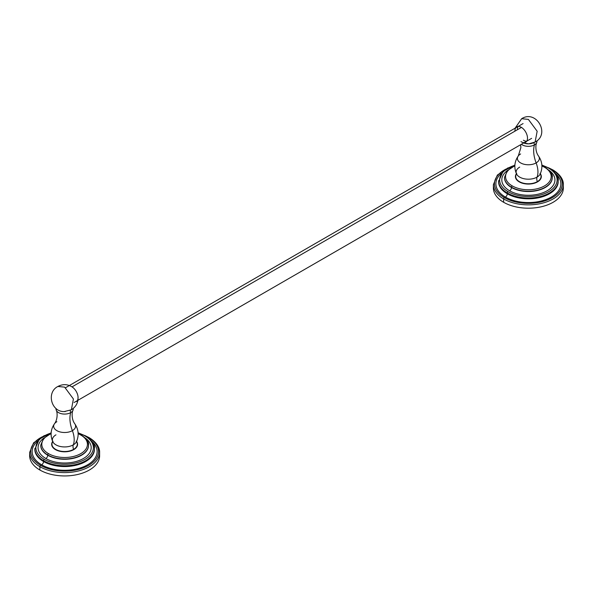 <?xml version="1.0" encoding="UTF-8"?>
<svg xmlns="http://www.w3.org/2000/svg" width="593" height="593" viewBox="0 0 593 593"><rect width="100%" height="100%" fill="white"/><g stroke="black" fill="none" stroke-linecap="round" stroke-linejoin="round"><path stroke-width="0.89" d="M503.642 198.937A34.98 20.192 0 0 0 541.757 203.317A34.98 20.192 0 0 0 563.35 184.66A34.98 20.192 0 0 0 553.106 170.384A1.067 0.615 120 0 0 552.884 169.894A1.067 0.615 120 0 0 552.35 169.946A33.912 19.576 0 0 0 550.712 169.057A33.912 19.576 0 0 1 552.35 169.946A1.067 0.615 -60 0 1 552.884 169.894C561.905 175.402 563.558 181.436 563.35 184.66A34.98 20.192 180 0 1 541.757 203.317A34.98 20.192 180 0 1 503.642 198.937L503.642 202.287L503.642 198.937A34.98 20.192 180 0 1 493.391 184.66A34.98 20.192 0 0 0 503.642 198.937A1.067 0.615 -60 0 1 504.391 197.632A33.912 19.576 0 0 0 552.35 197.632A33.912 19.576 0 0 0 552.35 169.946A33.912 19.576 0 0 1 552.35 197.632A33.912 19.576 0 0 1 504.391 197.632A1.067 0.615 120 0 0 503.642 198.937M493.517 186.335A34.98 20.192 0 0 0 503.642 202.287A34.98 20.192 0 0 0 543.084 206.327A34.98 20.192 0 0 0 563.231 186.335A34.98 20.192 180 0 1 563.35 188.011A34.98 20.192 180 0 1 541.757 206.668A34.98 20.192 180 0 1 503.642 202.287A34.98 20.192 180 0 1 493.391 188.011L493.391 184.66L497.357 175.061L508.127 167.797M506.037 169.057A33.912 19.576 0 0 0 504.391 197.632A33.912 19.576 0 0 1 506.037 169.057M505.399 197.054A32.489 18.761 180 0 1 501.152 173.549A32.489 18.761 0 0 0 505.399 197.054A32.489 18.761 0 0 0 548.844 198.359A32.489 18.761 0 0 0 555.589 173.549A32.489 18.761 180 0 1 548.844 198.359A32.489 18.761 180 0 1 505.399 197.054A2.676 1.549 120 0 0 507.289 193.778A2.676 1.549 -60 0 1 505.399 197.054M558.176 181.206A29.813 17.212 180 0 1 558.183 181.606A29.813 17.212 180 0 1 539.778 197.506A29.813 17.212 180 0 1 507.289 193.778L507.289 192.97A29.813 17.212 0 0 0 539.778 196.706A29.813 17.212 0 0 0 558.183 180.798A29.813 17.212 0 0 0 549.452 168.627A1.067 0.615 120 0 0 549.229 168.145A1.067 0.615 120 0 0 548.703 168.197A28.746 16.597 0 0 0 541.869 165.277A28.746 16.597 0 0 1 548.703 168.197A1.067 0.615 -60 0 1 549.229 168.145C556.16 173.319 559.14 177.537 558.183 180.798A29.813 17.212 180 0 1 539.778 196.706A29.813 17.212 180 0 1 507.289 192.97L507.289 193.778A29.813 17.212 180 0 1 498.557 181.606A29.813 17.212 180 0 0 507.289 193.778A29.813 17.212 180 0 0 539.778 197.506A29.813 17.212 180 0 0 558.183 181.606A29.813 17.212 180 0 0 558.176 181.206M508.045 191.665A28.746 16.597 0 0 0 548.703 191.665A28.746 16.597 0 0 0 548.703 168.197A28.746 16.597 0 0 1 548.703 191.665A28.746 16.597 0 0 1 508.045 191.665A1.067 0.615 120 0 0 507.289 192.97A29.813 17.212 180 0 1 498.557 180.798A29.813 17.212 0 0 0 507.289 192.97A1.067 0.615 -60 0 1 508.045 191.665A28.746 16.597 0 0 1 514.872 165.277A28.746 16.597 0 0 0 508.045 191.665M509.587 190.776A26.559 15.336 180 0 1 507.615 170.361A26.559 15.336 0 0 0 509.587 190.776A26.559 15.336 0 0 0 546.079 191.361A26.559 15.336 0 0 0 549.133 170.361A26.559 15.336 180 0 1 546.079 191.361A26.559 15.336 180 0 1 509.587 190.776A2.676 1.549 120 0 0 511.485 187.492A2.676 1.549 -60 0 1 509.587 190.776M552.253 177.596A23.883 13.787 180 0 1 552.253 177.744A23.883 13.787 180 0 1 537.51 190.486A23.883 13.787 180 0 1 511.485 187.492L511.485 187.203A23.883 13.787 0 0 0 537.51 190.19A23.883 13.787 0 0 0 552.253 177.455A23.883 13.787 0 0 0 545.264 167.7A1.067 0.615 120 0 0 545.041 167.219A1.067 0.615 120 0 0 544.507 167.27A22.816 13.172 0 0 0 541.898 165.973A22.816 13.172 0 0 1 544.507 167.27A1.067 0.615 -60 0 1 545.041 167.219C550.608 171.377 553.017 174.787 552.253 177.455A23.883 13.787 180 0 1 537.51 190.19A23.883 13.787 180 0 1 511.485 187.203L511.485 187.492A23.883 13.787 180 0 1 504.487 177.744A23.883 13.787 180 0 1 504.487 177.596M552.253 177.455L552.253 177.744A23.883 13.787 180 0 1 537.51 190.486A23.883 13.787 180 0 1 511.485 187.492A23.883 13.787 180 0 1 504.487 177.744L504.487 177.455A23.883 13.787 0 0 0 511.485 187.203A23.883 13.787 180 0 1 504.487 177.455L507.304 170.702L514.85 165.684M512.241 185.898A22.816 13.172 0 0 0 544.507 185.898A22.816 13.172 0 0 0 544.507 167.27A22.816 13.172 0 0 1 544.507 185.898A22.816 13.172 0 0 1 512.241 185.898A1.067 0.615 120 0 0 511.485 187.203A1.067 0.615 -60 0 1 512.241 185.898A22.816 13.172 0 0 1 514.843 165.973A22.816 13.172 0 0 0 512.241 185.898M540.327 173.705A12.95 7.479 180 0 1 537.532 181.873A12.95 7.479 180 0 1 521.165 182.8A12.95 7.479 180 0 1 516.414 173.705A12.95 7.479 0 0 0 515.421 176.581A12.95 7.479 0 0 0 523.419 183.489A12.95 7.479 0 0 0 537.532 181.873A12.95 7.479 0 0 0 541.327 176.581A12.95 7.479 0 0 0 540.327 173.705M515.784 178.345A12.683 7.324 180 0 1 515.917 177.833M540.823 177.833A12.683 7.324 180 0 1 540.964 178.345M516.762 173.519L516.51 173.89A12.683 7.324 0 0 0 521.506 182.614A12.683 7.324 0 0 0 537.34 181.636A6.286 3.632 60 0 1 537.043 177.122A12.26 7.079 180 0 1 516.555 174.001A12.26 7.079 180 0 1 519.705 167.107M520.617 153.958A10.97 6.33 0 0 0 518.312 155.907A10.97 6.33 0 0 0 522.196 163.668A10.97 6.33 0 0 0 536.131 162.912A19.866 11.467 60 0 1 537.043 177.122A12.26 7.079 180 0 1 516.555 174.001C513.805 167.626 514.39 161.593 518.312 155.907A10.97 6.33 0 0 0 522.196 163.668A10.97 6.33 0 0 0 536.131 162.912A26.937 15.551 60 0 1 534.456 144.877A8.606 4.966 180 0 1 521.395 144.269A8.606 4.966 180 0 0 534.456 144.877A26.937 15.551 -120 0 0 536.131 162.912A10.97 6.33 0 0 0 538.429 155.907A10.97 6.33 0 0 1 536.131 162.912A19.866 11.467 -120 0 1 537.043 177.122A6.286 3.632 -120 0 0 537.34 181.636L537.34 181.636A12.683 7.324 0 0 0 540.245 173.89A12.683 7.324 0 0 1 541.053 176.455A12.683 7.324 0 0 1 537.34 181.636A12.683 7.324 0 0 1 523.523 183.222A12.683 7.324 0 0 1 515.695 176.455A12.683 7.324 0 0 1 516.496 173.89M523.693 142.943A7.783 4.492 0 0 0 533.87 142.535L535.108 142.046L537.169 131.253L528.37 119.386L537.169 131.253L535.108 142.046L528.748 143.847L523.626 142.987M533.908 142.661L534.456 144.877L533.908 142.661M535.108 142.046C550.593 134.048 536.191 109.297 521.64 118.719L528.37 119.386L521.64 118.719L515.087 128.192M520.98 141.623A8.88 5.129 -120 0 0 527.496 138.139A8.88 5.129 -120 0 0 521.217 127.265A8.88 5.129 -120 0 0 514.939 130.89M540.193 174.001A12.26 7.079 180 0 1 537.043 177.122A12.26 7.079 180 0 0 540.193 174.001C542.943 167.626 542.358 161.593 538.429 155.907C535.108 151.356 535.583 144.344 536.784 142.409A8.606 4.966 180 0 1 534.456 144.877A8.606 4.966 180 0 0 536.924 140.786A8.606 4.966 180 0 1 536.784 142.409M525.657 142.209A8.88 5.129 -120 0 0 527.496 138.139A8.88 5.129 -120 0 0 523.619 129.2A8.88 5.129 -120 0 0 516.777 126.82M523.404 140.222A8.88 5.129 -120 0 0 526.695 141.216M518.156 126.413A8.88 5.129 -120 0 0 517.355 129.489M51.947 445.854L51.947 444.194A12.683 7.324 0 0 1 52.755 441.629A12.683 7.324 0 0 0 57.766 450.354A12.683 7.324 0 0 0 73.591 449.375A6.286 3.632 60 0 1 73.295 444.861A12.26 7.079 180 0 1 52.807 441.741A12.26 7.079 180 0 1 55.957 434.847M56.869 421.697A10.97 6.33 0 0 0 54.571 423.647A10.97 6.33 0 0 0 58.455 431.407A10.97 6.33 0 0 0 72.383 430.651A19.866 11.467 60 0 1 73.295 444.861A12.26 7.079 180 0 1 52.807 441.741C50.057 435.366 50.642 429.332 54.571 423.647A10.97 6.33 0 0 0 58.455 431.407A10.97 6.33 0 0 0 72.383 430.651A26.937 15.551 60 0 1 70.715 412.617A8.606 4.966 180 0 1 62.191 413.87A8.606 4.966 180 0 1 56.216 410.148A8.606 4.966 180 0 1 56.076 408.525A8.606 4.966 180 0 0 60.879 413.573A8.606 4.966 180 0 0 70.715 412.617A26.937 15.551 -120 0 0 72.383 430.651A10.97 6.33 0 0 0 74.688 423.647A10.97 6.33 0 0 1 72.383 430.651A19.866 11.467 -120 0 1 73.295 444.861A6.286 3.632 -120 0 0 73.591 449.375L73.591 449.375A12.683 7.324 0 0 0 76.504 441.629L76.238 441.259M64.051 411.579A7.783 4.492 0 0 0 65.26 411.572M70.159 410.4L70.715 412.617L70.159 410.4M72.731 387.37C67.965 384.101 63.021 383.797 57.892 386.466L64.63 387.133L73.421 398.993L71.36 409.785L73.421 398.993L64.63 387.133L57.892 386.466C46.172 392.344 51.206 412.009 64.252 411.586L71.36 409.785C76.23 406.679 78.439 402.247 77.994 396.48A8.88 5.129 60 0 0 72.731 387.37A8.88 5.129 60 0 0 71.783 386.74A8.88 5.129 60 0 1 77.535 394.389A8.88 5.129 60 0 1 76.415 401.565M51.947 444.194A12.683 7.324 0 0 0 59.774 450.962A12.683 7.324 0 0 0 73.591 449.375A12.683 7.324 0 0 0 77.305 444.194A12.683 7.324 0 0 0 76.504 441.629M76.445 441.741A12.26 7.079 180 0 1 73.295 444.861A12.26 7.079 180 0 0 76.445 441.741C79.195 435.366 78.61 429.332 74.688 423.647C71.368 419.095 71.835 412.083 73.043 410.148A8.606 4.966 180 0 1 70.715 412.617A8.606 4.966 180 0 0 73.176 408.525A8.606 4.966 180 0 1 73.043 410.148M72.035 386.873L521.455 127.406L72.035 386.873M39.894 466.684A34.98 20.192 0 0 0 78.017 471.057A34.98 20.192 0 0 0 99.609 452.4A34.98 20.192 0 0 0 89.358 438.123A1.067 0.615 120 0 0 89.143 437.634A1.067 0.615 120 0 0 88.609 437.686A33.912 19.576 0 0 0 86.963 436.796A33.912 19.576 0 0 1 88.609 437.686A1.067 0.615 -60 0 1 89.143 437.634C98.164 443.141 99.809 449.175 99.609 452.4A34.98 20.192 180 0 1 78.017 471.057A34.98 20.192 180 0 1 39.894 466.684L39.894 470.027L39.894 466.684A34.98 20.192 180 0 1 29.65 452.4A34.98 20.192 0 0 0 39.894 466.684A1.067 0.615 -60 0 1 40.65 465.379A33.912 19.576 0 0 0 88.609 465.379A33.912 19.576 0 0 0 88.609 437.686A33.912 19.576 0 0 1 88.609 465.379A33.912 19.576 0 0 1 40.65 465.379A1.067 0.615 120 0 0 39.894 466.684M29.769 454.075A34.98 20.192 0 0 0 39.894 470.027A34.98 20.192 0 0 0 79.343 474.066A34.98 20.192 0 0 0 99.483 454.075A34.98 20.192 180 0 1 99.609 455.75A34.98 20.192 180 0 1 78.017 474.407A34.98 20.192 180 0 1 39.894 470.027A34.98 20.192 180 0 1 29.65 455.75L29.65 452.4L33.616 442.808L44.386 435.536M42.288 436.796A33.912 19.576 0 0 0 40.65 465.379A33.912 19.576 0 0 1 42.288 436.796M41.651 464.793A32.489 18.761 180 0 1 37.411 441.288A32.489 18.761 0 0 0 41.651 464.793A32.489 18.761 0 0 0 85.095 466.098A32.489 18.761 0 0 0 91.848 441.288A32.489 18.761 180 0 1 85.095 466.098A32.489 18.761 180 0 1 41.651 464.793A2.676 1.549 120 0 0 43.548 461.517A2.676 1.549 -60 0 1 41.651 464.793M94.435 448.945A29.813 17.212 180 0 1 94.443 449.346A29.813 17.212 180 0 1 76.037 465.246A29.813 17.212 180 0 1 43.548 461.517L43.548 460.709A29.813 17.212 0 0 0 76.037 464.445A29.813 17.212 0 0 0 94.443 448.538A29.813 17.212 0 0 0 85.711 436.366A1.067 0.615 120 0 0 85.488 435.885A1.067 0.615 120 0 0 84.955 435.937A28.746 16.597 0 0 0 78.128 433.016A28.746 16.597 0 0 1 84.955 435.937A1.067 0.615 -60 0 1 85.488 435.885C92.412 441.059 95.399 445.284 94.443 448.538A29.813 17.212 180 0 1 76.037 464.445A29.813 17.212 180 0 1 43.548 460.709L43.548 461.517A29.813 17.212 180 0 1 34.817 449.346A29.813 17.212 180 0 0 43.548 461.517A29.813 17.212 180 0 0 76.037 465.246A29.813 17.212 180 0 0 94.443 449.346A29.813 17.212 180 0 0 94.435 448.945M44.297 459.405A28.746 16.597 0 0 0 84.955 459.405A28.746 16.597 0 0 0 84.955 435.937A28.746 16.597 0 0 1 84.955 459.405A28.746 16.597 0 0 1 44.297 459.405A1.067 0.615 120 0 0 43.548 460.709A29.813 17.212 180 0 1 34.817 448.538A29.813 17.212 0 0 0 43.548 460.709A1.067 0.615 -60 0 1 44.297 459.405A28.746 16.597 0 0 1 51.131 433.016A28.746 16.597 0 0 0 44.297 459.405M45.846 458.515A26.559 15.336 180 0 1 43.867 438.101A26.559 15.336 0 0 0 45.846 458.515A26.559 15.336 0 0 0 82.331 459.101A26.559 15.336 0 0 0 85.385 438.101A26.559 15.336 180 0 1 82.331 459.101A26.559 15.336 180 0 1 45.846 458.515A2.676 1.549 120 0 0 47.736 455.231A2.676 1.549 -60 0 1 45.846 458.515M88.513 445.343A23.883 13.787 180 0 1 88.513 445.484A23.883 13.787 180 0 1 73.769 458.226A23.883 13.787 180 0 1 47.736 455.231L47.736 454.942A23.883 13.787 0 0 0 73.769 457.937A23.883 13.787 0 0 0 88.513 445.195A23.883 13.787 0 0 0 81.515 435.447A1.067 0.615 120 0 0 81.293 434.958A1.067 0.615 120 0 0 80.759 435.01A22.816 13.172 0 0 0 78.157 433.713A22.816 13.172 0 0 1 80.759 435.01A1.067 0.615 -60 0 1 81.293 434.958C86.867 439.116 89.269 442.526 88.513 445.195A23.883 13.787 180 0 1 73.769 457.937A23.883 13.787 180 0 1 47.736 454.942L47.736 455.231A23.883 13.787 180 0 1 40.747 445.484A23.883 13.787 180 0 1 40.747 445.343M88.513 445.195L88.513 445.484A23.883 13.787 180 0 1 73.769 458.226A23.883 13.787 180 0 1 47.736 455.231A23.883 13.787 180 0 1 40.747 445.484L40.747 445.195A23.883 13.787 0 0 0 47.736 454.942A23.883 13.787 180 0 1 40.747 445.195L43.556 438.442L51.109 433.431M48.493 453.638A22.816 13.172 0 0 0 80.759 453.638A22.816 13.172 0 0 0 80.759 435.01A22.816 13.172 0 0 1 80.759 453.638A22.816 13.172 0 0 1 48.493 453.638A1.067 0.615 120 0 0 47.736 454.942A1.067 0.615 -60 0 1 48.493 453.638A22.816 13.172 0 0 1 51.102 433.713A22.816 13.172 0 0 0 48.493 453.638M76.586 441.444A12.95 7.479 180 0 1 73.784 449.613A12.95 7.479 180 0 1 57.417 450.539A12.95 7.479 180 0 1 52.673 441.444A12.95 7.479 0 0 0 51.673 444.327A12.95 7.479 0 0 0 59.671 451.236A12.95 7.479 0 0 0 73.784 449.613A12.95 7.479 0 0 0 77.579 444.327A12.95 7.479 0 0 0 76.586 441.444M52.036 446.084A12.683 7.324 180 0 1 52.177 445.58M77.083 445.58A12.683 7.324 180 0 1 77.216 446.084M563.35 184.66L563.35 188.011M558.176 181.221L558.183 180.798M514.894 165.024L503.049 171.429L498.557 181.606M548.614 167.797L552.884 169.894M541.854 165.024L549.229 168.145M541.891 165.684L545.041 167.219M518.312 155.907L520.884 147.62L520.602 144.729M515.695 178.115L515.695 176.455M540.238 173.89L539.986 173.519M541.053 178.115L541.053 176.455M53.014 441.259L52.762 441.629M54.571 423.647C57.892 419.088 57.417 412.076 56.216 410.148M77.305 445.854L77.305 444.194M531.625 138.362L74.103 402.514M523.085 123.574L65.564 387.726M99.609 452.4L99.609 455.75M94.435 448.96L94.443 448.538M51.146 432.771L39.308 439.168L34.817 449.346M84.873 435.536L89.143 437.634M78.106 432.771L85.488 435.885M78.15 433.431L81.293 434.958"/></g></svg>
